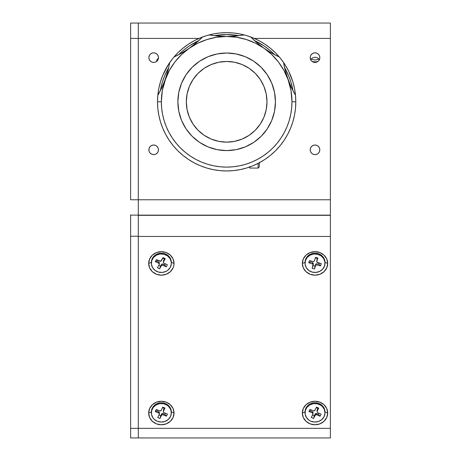 <?xml version="1.0" encoding="UTF-8"?>
<svg xmlns="http://www.w3.org/2000/svg" width="461" height="461" viewBox="0 0 461 461"><rect width="100%" height="100%" fill="white"/><g stroke="black" fill="none" stroke-linecap="round" stroke-linejoin="round"><path stroke-width="0.69" d="M310.213 149.825A4.8 4.8 0 0 1 315.019 145.025A4.8 4.8 0 0 1 319.819 149.825A4.8 4.8 0 0 1 315.019 154.625A4.8 4.8 0 0 1 310.213 149.825L310.581 151.663L311.619 153.219L313.18 154.262L315.019 154.625L316.857 154.262L318.413 153.219L319.456 151.663L319.819 149.825L319.456 147.987L318.413 146.431L316.857 145.388L315.019 145.025L313.18 145.388L311.619 146.431L310.581 147.987L310.213 149.825M148.863 149.825A4.8 4.8 0 0 1 153.669 145.025A4.8 4.8 0 0 1 158.469 149.825A4.8 4.8 0 0 1 153.669 154.625A4.8 4.8 0 0 1 148.863 149.825L149.231 151.663L150.269 153.219L151.83 154.262L153.669 154.625L155.507 154.262L157.063 153.219L158.106 151.663L158.469 149.825L158.106 147.987L157.063 146.431L155.507 145.388L153.669 145.025L151.83 145.388L150.269 146.431L149.231 147.987L148.863 149.825M148.863 57.625A4.8 4.8 0 0 1 153.669 52.825A4.8 4.8 0 0 1 158.469 57.625A4.8 4.8 0 0 1 153.669 62.425A4.8 4.8 0 0 1 148.863 57.625L149.231 59.463L150.269 61.019L151.83 62.062L153.669 62.425L155.507 62.062L157.063 61.019L158.106 59.463L158.469 57.625L158.106 55.787L157.063 54.231L155.507 53.188L153.669 52.825L151.83 53.188L150.269 54.231L149.231 55.787L148.863 57.625M310.213 57.625A4.8 4.8 0 0 1 315.019 52.825A4.8 4.8 0 0 1 319.819 57.625A4.8 4.8 0 0 1 315.019 62.425A4.8 4.8 0 0 1 310.213 57.625L310.581 59.463L311.619 61.019L313.18 62.062L315.019 62.425L316.857 62.062L318.413 61.019L319.456 59.463L319.819 57.625L319.456 55.787L318.413 54.231L316.857 53.188L315.019 52.825L313.18 53.188L311.619 54.231L310.581 55.787L310.213 57.625M138.3 23.05L330.381 23.05L330.381 199.769L330.381 38.419L254.293 38.419L330.381 38.419L330.381 23.05L138.3 23.05L138.3 38.419L199.019 38.419L138.3 38.419L138.3 23.05L130.619 23.05L130.619 38.419L138.3 38.419L130.619 38.419L130.619 199.769L138.3 199.769L138.3 23.05L130.619 23.05L130.619 199.769L330.381 199.769L138.3 199.769L138.3 38.419L138.3 214.838M330.381 214.838L330.381 199.769L330.381 215.131L130.619 215.131L130.619 236.257L138.3 236.257L138.3 215.131L330.381 215.131M319.456 59.913L317.687 57.919L315.019 57.164L312.351 57.919L310.581 59.913M158.682 57.919L156.913 59.913L156.55 61.618M138.3 215.788L138.3 428.338L130.619 428.338L130.619 437.95L330.381 437.95L330.381 428.338L138.3 428.338L138.3 437.95L130.619 437.95L130.619 428.338L138.3 428.338L138.3 437.95L330.381 437.95L330.381 215.327L138.3 215.327L138.3 236.453L330.381 236.453L138.3 236.453L138.3 428.338L330.381 428.338L330.381 215.327L138.3 215.327M138.3 236.257L130.619 236.257L130.619 214.838M130.619 215.131L138.3 215.131L138.3 219.079M130.619 236.257L130.619 428.338L130.619 236.257M302.341 413.016L305.067 411.996L302.341 413.016A12.678 11.755 -0 0 1 315.019 401.26A12.678 11.755 -0 0 1 327.696 413.016A12.678 11.755 -0 0 1 315.019 424.771A12.678 11.755 -0 0 1 302.341 413.016L303.303 408.521L306.052 404.706L310.167 402.159L315.019 401.26L319.871 402.159L323.979 404.706L326.728 408.521L327.696 413.016L324.965 411.996L327.696 413.016L326.728 417.516L323.979 421.331L319.871 423.878L315.019 424.771L310.167 423.878L306.052 421.331L303.303 417.516L302.341 413.016M151.398 411.996L148.673 413.016A12.678 11.755 -0 0 1 161.35 401.26A12.678 11.755 -0 0 1 174.028 413.016L171.336 412.007L174.028 413.016A12.678 11.755 -0 0 1 161.35 424.771A12.678 11.755 -0 0 1 148.673 413.016L151.364 412.007L151.364 412.802A9.986 9.26 -0 0 1 152.216 409.057A9.986 9.26 -0 0 1 163.413 403.738A9.986 9.26 -0 0 1 171.336 412.802A9.986 9.26 -0 0 1 170.484 416.548A9.986 9.26 -0 0 1 159.287 421.861A9.986 9.26 -0 0 1 151.364 412.802M148.673 263.415L151.398 262.395L148.673 263.415A12.678 11.755 -0 0 1 161.35 251.66A12.678 11.755 -0 0 1 174.028 263.415A12.678 11.755 -0 0 1 161.35 275.171A12.678 11.755 -0 0 1 148.673 263.415L149.635 258.915L152.384 255.106L156.498 252.553L161.35 251.66L166.202 252.553L170.316 255.106L173.065 258.915L174.028 263.415L171.302 262.395L174.028 263.415L173.785 265.709L173.065 267.916L170.316 271.725L166.202 274.278L161.35 275.171L156.498 274.278L152.384 271.725L149.635 267.916L148.673 263.415M319.467 265.542A6.529 6.056 180 0 0 319.876 265.161M302.341 263.415L305.026 262.407L302.341 263.415A12.678 11.755 -0 0 1 315.019 251.66A12.678 11.755 -0 0 1 327.696 263.415A12.678 11.755 -0 0 1 315.019 275.171A12.678 11.755 -0 0 1 302.341 263.415L303.303 258.915L306.052 255.106L310.167 252.553L315.019 251.66L319.871 252.553L323.979 255.106L326.728 258.915L327.696 263.415L324.965 262.395L327.696 263.415L326.728 267.916L323.979 271.725L319.871 274.278L315.019 275.171L310.167 274.278L306.052 271.725L303.303 267.916L302.341 263.415M148.673 413.016L149.635 408.521L152.384 404.706L156.498 402.159L161.35 401.26L166.202 402.159L170.316 404.706L173.065 408.521L174.028 413.016L173.065 417.516L170.316 421.331L166.202 423.878L161.35 424.771L156.498 423.878L152.384 421.331L149.635 417.516L148.673 413.016M158.215 59.164A6.529 6.056 0 0 1 157.616 58.818M318.747 58.818A6.529 6.056 0 0 1 311.284 58.818M325.005 412.802L325.005 412.007A9.986 9.26 180 0 0 319.225 403.611L319.225 404.401A9.986 9.26 -0 0 1 325.005 412.802A9.986 9.26 -0 0 1 310.812 421.198A9.986 9.26 -0 0 1 305.026 412.802A9.986 9.26 -0 0 1 319.225 404.401L319.225 403.611A9.986 9.26 180 0 0 305.026 412.007L305.026 412.802M312.898 414.324L311.313 417.487L313.543 418.45L314.316 415.724L312.575 414.975L314.316 415.724L313.543 418.45L311.313 417.487L313.007 413.92L312.339 412.906L312.339 411.719L310.581 410.958L308.922 411.437L312.339 412.906L308.922 411.437L310.581 410.958L311.129 409.869L310.581 410.958L312.339 411.719L312.339 412.906A1.153 1.066 -0 0 1 312.898 414.324M316.661 414.767L316.661 413.575A1.153 1.066 180 0 0 315.128 414.099L315.128 415.286A1.153 1.066 -0 0 1 316.661 414.767L320.072 416.237L318.413 414.335L316.661 413.575L316.661 414.767L315.393 414.946L313.543 418.45L315.128 415.286L315.128 414.099L314.316 415.724L315.779 413.54L318.413 414.335L320.072 416.237L321.11 414.168L317.692 412.699L321.11 414.168L320.072 416.237L316.661 414.767M318.96 413.24L318.413 414.335L318.96 413.24M309.959 409.368L308.922 411.437L309.959 409.368L313.376 410.837L309.959 409.368M317.329 411.264L317.03 410.497L317.952 408.463L316.211 407.714L317.952 408.463L317.133 410.088L317.133 411.275L318.718 408.112L317.952 408.463L318.718 408.112L316.488 407.149L314.903 410.319A1.153 1.066 -0 0 1 313.376 410.837L314.638 410.653L316.488 407.149L318.718 408.112L317.03 411.685L317.692 412.699M310.812 421.198L314.598 422.051L318.447 421.498L321.778 419.619L324.077 416.704L324.993 413.189L324.4 409.622L322.372 406.533L320.908 405.323L317.375 403.801L313.48 403.652L309.821 404.891L306.951 407.334L305.309 410.613L305.147 414.226L306.484 417.62L309.124 420.276L310.812 421.198M313.007 412.733L312.339 411.719A1.153 1.066 180 0 1 313.007 412.687L313.007 413.874M171.336 412.802L171.336 412.007A9.986 9.26 180 0 0 163.413 402.949A9.986 9.26 180 0 0 152.216 408.262L152.216 409.057L152.216 408.262A9.986 9.26 180 0 0 151.364 412.007M164.802 414.272L163.033 413.552L163.033 414.739L166.473 416.15L164.802 414.272L166.473 416.15L167.47 414.064L166.473 416.15L162.595 414.646L161.511 415.28L161.511 414.093L159.99 418.473L161.511 415.28L159.99 418.473L160.728 415.736L158.953 415.009L160.728 415.736L161.511 414.093L161.511 415.28A1.153 1.066 -0 0 1 163.033 414.739L163.033 413.552L162.151 413.529L161.511 414.093A1.153 1.066 180 0 1 163.033 413.552L164.802 414.272L165.32 413.183L164.802 414.272M157.743 417.551L159.99 418.473L157.743 417.551L159.264 414.358L157.743 417.551M163.338 410.463L164.22 408.411L162.445 407.685L164.22 408.411L164.957 408.048L163.436 411.241L163.436 410.054A1.153 1.066 180 0 0 163.338 410.486L163.338 411.673A1.153 1.066 -0 0 1 163.436 411.241L164.957 408.048L164.22 408.411L163.436 410.054L163.419 412.059L164.024 412.653A1.153 1.066 -0 0 1 163.338 411.673M164.957 408.048L162.71 407.126L161.189 410.319A1.153 1.066 -0 0 1 159.667 410.866L156.227 409.454L155.23 411.54L156.907 411.039L157.426 409.944L156.907 411.039L155.23 411.54L158.676 412.952L158.676 411.765L156.907 411.039L158.676 411.765L158.676 412.952A1.153 1.066 -0 0 1 159.264 414.358L159.045 413.189L155.23 411.54L156.227 409.454L160.105 410.958L161.189 410.319L162.71 407.126L164.957 408.048M159.362 413.926L159.362 412.739A1.153 1.066 180 0 0 158.676 411.765L159.362 412.768M170.484 416.548L171.336 413.021L170.668 409.46L168.576 406.406L167.095 405.225L163.528 403.761L159.633 403.675L155.997 404.983L153.179 407.472L151.6 410.78L151.508 414.393L152.914 417.764L154.124 419.193L157.31 421.273L161.114 422.057L164.952 421.44L168.242 419.504L170.484 416.548M164.024 412.653L167.47 414.064L164.024 412.653M171.336 263.202L171.336 262.407A9.986 9.26 180 0 0 163.695 253.406A9.986 9.26 180 0 0 152.464 258.177L152.464 258.973A9.986 9.26 -0 0 1 163.695 254.195A9.986 9.26 -0 0 1 171.336 263.202A9.986 9.26 -0 0 1 170.236 267.426A9.986 9.26 -0 0 1 159.005 272.203A9.986 9.26 -0 0 1 151.364 263.202A9.986 9.26 -0 0 1 152.464 258.973L152.464 258.177A9.986 9.26 180 0 0 151.364 262.407L151.364 263.202M164.629 264.856L162.906 264.032L162.906 265.225L166.26 266.815L164.629 264.856L166.26 266.815L167.378 264.787L166.26 266.815L162.474 265.11L161.356 265.686L161.356 264.499L159.639 268.792L161.356 265.686L159.639 268.792L160.474 266.095L158.803 265.3L160.474 266.095L161.638 264.17L162.474 263.923L164.629 264.856L165.234 263.767L164.629 264.856M163.459 261.381L164.416 258.973L162.75 258.177L164.416 258.973L165.251 258.65L163.534 261.756L163.534 260.569A1.153 1.066 180 0 0 163.401 261.059L163.401 262.246A1.153 1.066 -0 0 1 163.534 261.756L165.251 258.65L164.416 258.973L163.534 260.569L163.459 262.568L164.03 263.196A1.153 1.066 -0 0 1 163.401 262.246M165.251 258.65L163.061 257.607L161.344 260.713A1.153 1.066 -0 0 1 159.794 261.18L156.44 259.583L155.322 261.612L156.947 261.197L157.553 260.108L156.947 261.197L155.322 261.612L158.67 263.208L158.67 262.015L156.947 261.197L158.67 262.015L158.67 263.208L155.322 261.612L156.44 259.583L160.67 261.243L163.061 257.607L165.251 258.65M157.449 267.749L159.639 268.792L157.449 267.749L159.166 264.643L157.449 267.749M170.236 267.426L171.308 263.951L171.273 262.136L170.08 258.696L167.556 255.941L164.087 254.293L160.203 253.999L156.498 255.106L153.525 257.445L151.744 260.661L151.427 264.262L152.62 267.703L155.144 270.457L158.613 272.105L162.497 272.399L166.202 271.293L167.816 270.261L170.236 267.426M159.166 264.643L159.241 263.83L158.67 263.208A1.153 1.066 -0 0 1 159.166 264.643M164.03 263.196L167.378 264.787L164.03 263.196M159.293 263.058L158.67 262.015A1.153 1.066 180 0 1 159.299 262.966L159.299 264.153M325.005 263.202L325.005 262.407A9.986 9.26 180 0 0 317.721 253.492L317.721 254.282A9.986 9.26 -0 0 1 325.005 263.202A9.986 9.26 -0 0 1 312.31 272.117A9.986 9.26 -0 0 1 305.026 263.202A9.986 9.26 -0 0 1 317.721 254.282L317.721 253.492A9.986 9.26 180 0 0 305.026 262.407L305.026 263.202M313.186 265.017L312.166 268.377L314.535 268.994L315.03 266.176L312.996 265.645L315.03 266.176L314.535 268.994L312.166 268.377L313.082 264.205L308.766 262.753L310.53 262.027L310.858 260.932L310.53 262.027L312.391 262.511L312.391 263.698A1.153 1.066 -0 0 1 313.186 265.017M316.811 260.609L317.37 258.465L315.336 257.935L317.37 258.465L317.865 258.022L316.845 261.381L317.865 258.022L316.845 260.194L316.949 262.194L321.265 263.646L320.602 265.841L316.528 264.862L315.555 265.634L315.555 264.447L316.102 263.801L318.839 264.193L319.173 263.098L318.839 264.193L320.602 265.841L321.265 263.646L317.641 262.701A1.153 1.066 -0 0 1 316.845 261.381L316.845 260.194A1.153 1.066 180 0 0 316.799 260.482L316.799 261.669M317.865 258.022L315.497 257.405L314.477 260.765L315.497 257.405L317.865 258.022M309.435 260.557L308.766 262.753L309.435 260.557L313.059 261.502L309.435 260.557M312.31 272.117L316.2 272.393L319.905 271.275L322.867 268.93L324.63 265.709L324.936 262.102L323.726 258.667L321.196 255.924L317.721 254.282L313.837 254.005L310.132 255.123L307.17 257.469L305.401 260.69L305.096 264.297L306.306 267.732L308.841 270.474L312.31 272.117M313.059 261.502L313.935 261.41L314.477 260.765M315.555 265.634L314.535 268.994L315.555 265.634M315.555 264.447L315.03 266.176L315.555 264.447M313.186 263.83L313.082 263.018L312.391 262.511A1.153 1.066 180 0 1 313.186 263.83M157.132 60.95A9.986 9.26 -0 0 1 156.648 60.725M317.992 61.394A9.986 9.26 -0 0 1 312.039 61.394M157.506 101.806L157.841 95.024L158.838 88.316L160.486 81.73L162.773 75.339L168.588 64.263L162.773 75.339L160.486 81.73L158.838 88.316L157.841 95.024L157.506 101.806A69.15 69.15 0 0 1 169.757 62.512A69.15 69.15 0 0 0 226.656 170.956A69.15 69.15 0 0 0 295.806 101.806L295.478 95.024L295.806 101.806A69.15 69.15 0 0 1 226.656 170.956A69.15 69.15 0 0 1 157.506 101.806L157.841 108.583L158.838 115.296L160.486 121.877L162.773 128.267L165.672 134.399L169.164 140.225L173.203 145.67L177.762 150.701L182.792 155.259L188.238 159.299L194.064 162.791L200.195 165.689L206.586 167.977L213.166 169.625L219.88 170.622L226.656 170.956L233.439 170.622L240.146 169.625L246.733 167.977L253.124 165.689L259.255 162.791L265.075 159.299L270.526 155.259L275.557 150.701L280.109 145.67L284.155 140.225L287.641 134.399L290.545 128.267L292.833 121.877L294.481 115.296L295.478 108.583L295.806 101.806L291.969 101.806A65.306 65.306 0 0 1 226.656 167.113A65.306 65.306 0 0 1 161.35 101.806L157.506 101.806L161.35 101.806A65.306 65.306 0 0 1 189.2 48.307L181.611 53.107L173.976 57.008A69.15 69.15 0 0 1 202.586 36.978A69.15 69.15 0 0 0 169.757 62.512L167.948 70.948L165.286 79.465L161.828 87.751L157.812 95.329L161.828 87.751L169.4 70.389L174.846 62.045L181.496 54.629L189.2 48.307L181.611 53.107L173.976 57.008A69.15 69.15 0 0 0 169.757 62.512L167.948 70.948L164.277 82.121M169.164 63.388L173.203 57.936L177.762 52.906L182.792 48.353L188.238 44.308L194.064 40.822L200.195 37.917L206.586 35.63L213.166 33.981L219.88 32.985L226.656 32.656L233.439 32.985L240.146 33.981L246.733 35.63L253.124 37.917L259.255 40.822L265.075 44.308L270.526 48.353L275.557 52.906L280.109 57.936L284.155 63.388L280.109 57.936L275.557 52.906L270.526 48.353L265.075 44.308L259.255 40.822L253.124 37.917L246.733 35.63L240.146 33.981L233.439 32.985L226.656 32.656L219.88 32.985L213.166 33.981L206.586 35.63L200.195 37.917L194.064 40.822L188.238 44.308L182.792 48.353L177.762 52.906L173.203 57.936L169.164 63.388M285.601 65.652L284.397 63.751M284.731 64.263L288.211 70.297L284.731 64.263M288.793 71.455L292.833 81.73L294.481 88.316L295.478 95.024L294.481 88.316L292.833 81.73L288.793 71.455M275.447 101.806A48.791 48.791 0 0 1 226.656 150.591A48.791 48.791 0 0 1 177.871 101.806A48.791 48.791 0 0 1 226.656 53.015A48.791 48.791 0 0 1 275.447 101.806L274.508 111.32L271.736 120.477L267.224 128.907L261.156 136.306L253.763 142.368L245.327 146.88L236.176 149.658L226.656 150.591L217.143 149.658L207.986 146.88L199.555 142.368L192.156 136.306L186.094 128.907L181.582 120.477L178.805 111.32L177.871 101.806L178.805 92.286L181.582 83.136L186.094 74.699L192.156 67.306L199.555 61.238L207.986 56.726L217.143 53.954L226.656 53.015L236.176 53.954L245.327 56.726L253.763 61.238L261.156 67.306L267.224 74.699L271.736 83.136L274.508 92.286L275.447 101.806M186.319 101.806A40.338 40.338 0 0 1 226.656 61.469A40.338 40.338 0 0 1 266.994 101.806A40.338 40.338 0 0 1 226.656 142.144A40.338 40.338 0 0 1 186.319 101.806L187.097 109.672L189.39 117.238L193.119 124.216L198.138 130.325L204.246 135.344L211.224 139.072L218.791 141.366L226.656 142.144L234.528 141.366L242.094 139.072L249.067 135.344L255.181 130.325L260.2 124.216L263.923 117.238L266.222 109.672L266.994 101.806L266.222 93.935L263.923 86.368L260.2 79.396L255.181 73.282L249.067 68.263L242.094 64.54L234.528 62.241L226.656 61.469L218.791 62.241L211.224 64.54L204.246 68.263L198.138 73.282L193.119 79.396L189.39 86.368L187.097 93.935L186.319 101.806M288.442 70.746L286.131 66.528M287.773 69.45L287.042 68.107M286.996 68.021L288.171 70.21M169.32 63.151L166.369 67.934M168.081 65.053L168.542 64.327M166.312 68.038L164.831 70.833M164.514 71.472L164.681 71.138M222.219 170.812L223.262 170.87L222.219 170.812M231.036 170.818L230.748 170.835M230.051 170.87L231.462 170.789M189.206 48.301A96.044 96.044 0 0 0 202.586 36.978A69.15 69.15 0 0 1 244.123 34.898A69.15 69.15 0 0 0 209.196 34.898A96.044 96.044 0 0 0 235.577 36.079L226.656 36.494A65.306 65.306 0 0 1 264.118 48.307L257.048 42.85L250.732 36.978A69.15 69.15 0 0 1 279.337 57.008A69.15 69.15 0 0 0 244.123 34.898A69.15 69.15 0 0 1 250.732 36.978A96.044 96.044 0 0 0 264.118 48.307L271.817 54.629L278.473 62.045L283.918 70.389L288.027 79.465A65.306 65.306 0 0 1 291.969 101.806L295.806 101.806A69.15 69.15 0 0 0 283.561 62.512A69.15 69.15 0 0 1 295.806 101.806M284.777 64.333L283.999 63.151M287.007 68.044L287.439 68.833M284.201 63.457L284.449 63.831M165.147 70.21L164.877 70.74M168.87 63.831L169.268 63.232M167.245 66.419L167.712 65.652M165.874 68.833L166.312 68.044M160.347 90.742A67.231 67.231 0 0 1 168.749 67.652L164.548 76.077L162.324 82.289L160.347 90.742M178.684 54.709A67.231 67.231 0 0 1 198.812 40.614L189.31 45.904L184.008 49.834L178.684 54.709M214.371 35.704A67.231 67.231 0 0 1 238.942 35.704L226.656 34.575L214.371 35.704M254.507 40.614A67.231 67.231 0 0 1 274.635 54.709L269.31 49.834L264.009 45.904L254.507 40.614M284.57 67.652A67.231 67.231 0 0 1 292.971 90.742L290.995 82.289L288.77 76.077L284.57 67.652M294.579 93.721L291.49 87.751L288.027 79.465L290.972 90.465L291.969 101.806L291.652 108.208L290.712 114.547L289.156 120.765L286.996 126.798L284.253 132.589L280.962 138.087L277.142 143.233L272.837 147.987L268.089 152.286L262.943 156.106L257.445 159.402L251.648 162.139L245.615 164.3L239.397 165.856L233.059 166.796L226.656 167.113L220.254 166.796L213.916 165.856L207.698 164.3L201.664 162.139L195.873 159.402L190.376 156.106L185.23 152.286L180.476 147.987L176.177 143.233L172.356 138.087L169.06 132.589L166.323 126.798L164.162 120.765L162.606 114.547L161.667 108.208L161.35 101.806L162.341 90.465L166.202 76.837M222.202 170.812L218.998 170.53M215.512 170.051L212.354 169.458M208.948 168.651L205.848 167.746M202.523 166.605L199.538 165.413M196.34 163.955L193.487 162.479M190.405 160.687L187.748 158.97M182.919 155.363L182.377 154.919M179.681 152.551L177.427 150.367M174.973 147.739L172.944 145.348M170.737 142.478L168.962 139.925M167.009 136.784L165.534 134.139M163.857 130.751L162.681 128.049M161.281 124.337L160.434 121.71M160.376 121.514L160.203 120.926M159.057 116.368L158.797 115.094M158.135 111.107L157.841 108.583M294.521 115.094L294.256 116.379M292.879 121.71L292.032 124.337M290.637 128.049L289.445 130.78M287.785 134.139L286.298 136.796M284.351 139.925L282.593 142.461M280.374 145.348L278.346 147.739M275.891 150.367L273.632 152.551M270.935 154.919L268.458 156.89M265.571 158.97L262.914 160.687M259.831 162.479L257.002 163.943M253.775 165.413L250.819 166.6M247.465 167.746L244.365 168.651M240.965 169.458L237.79 170.051M234.321 170.53L231.088 170.812M235.577 36.079L244.123 34.898L235.577 36.079L226.656 36.494L217.69 36.073L209.196 34.898A69.15 69.15 0 0 0 202.586 36.978L196.265 42.85L189.2 48.307A65.306 65.306 0 0 1 226.656 36.494L217.69 36.073L211.023 35.215M157.823 95.312A96.044 96.044 0 0 0 167.948 70.948M173.993 57.003A96.044 96.044 0 0 0 189.2 48.307L197.775 43.23L207.018 39.519L216.722 37.255L226.656 36.494L236.591 37.255L246.295 39.519L255.544 43.23L264.118 48.307A65.306 65.306 0 0 1 288.027 79.465L285.371 70.948L283.561 62.512A69.15 69.15 0 0 0 279.337 57.008L271.708 53.107L264.118 48.307A96.044 96.044 0 0 0 279.337 57.008A69.15 69.15 0 0 1 283.561 62.512A96.044 96.044 0 0 0 291.49 87.751L287.111 76.837M201.255 38.309L192.807 45.656L186.849 49.903M277.608 56.202L271.708 53.107L264.118 48.307L257.048 42.85L252.063 38.309M244.123 34.898L242.267 35.22M237.836 35.843L235.888 36.05M235.381 36.096L232.863 36.298M229.44 36.454L223.821 36.454M220.456 36.298L217.759 36.085M217.264 36.033L215.592 35.854M197.982 41.363L196.507 42.648M196.109 42.982L194.167 44.584M191.459 46.676L189.2 48.307M184.008 51.701L181.663 53.078M181.254 53.309L179.767 54.133M175.71 56.202L173.976 57.008M169.757 62.512L169.429 64.367M168.501 68.741L168.029 70.642M167.937 70.988L167.216 73.593M162.981 85.227L161.857 87.688M161.644 88.137L160.901 89.647M158.74 93.721L157.812 95.329M199.941 165.585L202.5 166.6M292.412 89.647L291.675 88.137M291.461 87.688L290.338 85.227M289.041 82.121L285.371 70.948L283.89 64.367M286.102 73.593L285.376 70.988M285.29 70.642L284.817 68.741M273.552 54.133L272.071 53.315M271.65 53.078L269.31 51.701M266.47 49.903L261.871 46.682M259.151 44.584L257.192 42.971M256.8 42.637L255.336 41.363M295.507 95.329L291.49 87.751M251.222 166.444L256.016 164.416M258.673 163.096L263.542 160.295M276.035 150.217L276.393 149.848M259.312 162.756L259.312 166.87L258.114 168.075L258.114 163.384L258.114 168.075L249.706 168.075L249.706 166.617M249.706 166.997L249.706 168.075M259.312 166.732L259.312 162.278M313.232 264.729L313.232 263.542"/></g></svg>
